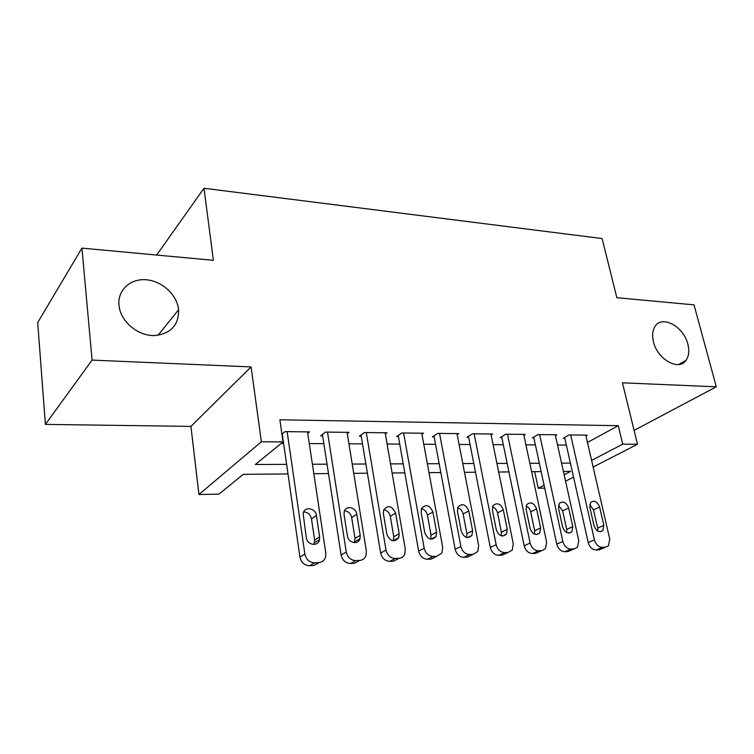 <?xml version="1.0" encoding="UTF-8"?>
<svg xmlns="http://www.w3.org/2000/svg" width="754" height="754" viewBox="0 0 754 754"><rect width="100%" height="100%" fill="white"/><g stroke="black" fill="none" stroke-linecap="round" stroke-linejoin="round"><path stroke-width="1.13" d="M178.594 309.432L178.632 309.696C178.792 325.568 170.432 334.201 153.533 335.596C138.142 335.483 122.214 322.712 119.386 308.028L118.981 305.361C117.37 290.196 130.357 278.339 146.182 279.762C161.987 280.969 176.954 294.739 178.594 309.432M687.846 344.173C689.514 350.827 688.892 356.227 685.989 360.355C678.807 371.364 657.365 359.366 653.464 341.826C651.965 335.605 652.464 330.488 654.981 326.501C661.984 314.607 683.765 326.557 687.846 344.173M288 473.936L243.25 474.341L218.943 494.143L198.933 494.511L261.365 441.769L283.052 441.919L255.342 464.492L286.624 464.351M190.932 426.387L251.101 366.906L92.082 360.101L81.932 248.123L37.7 322.561L45.391 424.398L190.932 426.387L198.933 494.511M544.708 488.13L538.243 488.243L544.077 485.208M534.709 471.684L538.243 488.243M92.082 360.101L45.391 424.398M634.086 430.393L716.3 386.821L622.436 382.806L637.488 444.266L593.134 467.046M81.932 248.123L213.382 260.309L204.004 188.255L602.107 238.566L616.857 297.707L694.019 304.861L716.3 386.821M307.745 433.324L309.536 431.891L285.069 431.608L281.949 434.191M347.311 433.644L349.036 432.353L325.53 432.08L320.676 435.84L322.655 435.859M385.351 433.974L387.009 432.796L364.399 432.532L359.366 436.227L361.26 436.246M421.948 434.304L423.541 433.23L401.788 432.975L396.585 436.585L398.414 436.604M457.188 434.624L458.724 433.635L437.772 433.39L432.419 436.934L434.172 436.952M491.146 434.945L492.616 434.031L472.428 433.795L466.933 437.273L468.63 437.292M523.879 435.256L525.302 434.417L505.83 434.191L500.213 437.603L501.844 437.612M555.462 435.567L556.829 434.785L538.045 434.568L532.315 437.914L533.889 437.933M587.47 442.457L618.28 425.699L279.885 419.789L283.052 441.919M281.242 443.399L283.627 443.409M309.281 443.559L323.862 443.644M348.951 443.795L362.533 443.87M387.085 444.021L399.733 444.097M423.776 444.238L435.548 444.304M459.092 444.445L470.044 444.511M493.116 444.643L503.304 444.7M525.915 444.832L535.387 444.888M557.555 445.02L566.358 445.077M585.952 435.869L587.272 435.143L569.138 434.926L563.295 438.215L564.821 438.234M204.004 188.255L156.643 255.05M251.101 366.906L261.365 441.769M618.28 425.699L622.719 444.163L637.488 444.266M564.152 474.728L570.618 471.354L563.417 471.42M541.146 471.627L531.636 471.712M508.922 471.919L498.677 472.013M475.501 472.221L464.492 472.324M440.826 472.541L428.988 472.645M404.813 472.871L392.099 472.984M367.405 473.21L353.749 473.333M328.49 473.569L313.824 473.701M573.54 477.112L565.585 481.203M591.607 460.402L622.719 444.163M312.401 464.238L327.038 464.181M352.241 464.068L365.869 464.002M390.525 463.899L403.22 463.842M427.348 463.738L439.167 463.682M462.796 463.578L473.795 463.531M496.933 463.427L507.159 463.38M529.836 463.276L539.346 463.239M561.579 463.144L570.401 463.097M585.773 435.124L609.76 539.129L608.431 545.83L605.434 547.206L602.361 547.376C598.506 547.093 595.858 544.605 594.406 539.883L570.665 434.945M564.642 437.461L588.233 542.56L594.406 539.883M603.822 525.378L602.842 530.58C599.166 532.833 596.226 531.231 594.02 525.774L589.826 507.31L590.674 502.381C594.331 499.949 597.309 501.495 599.609 507.018L603.822 525.378L597.658 528.12L597.734 531.052M589.713 504.614L593.492 509.874L597.658 528.12M601.984 548.658L599.204 549.836L596.141 549.996C592.295 549.732 589.666 547.253 588.233 542.56M555.283 434.766L578.77 540.646L577.498 547.272L574.18 548.884L570.995 549.053C567.008 548.78 564.294 546.235 562.852 541.429L539.628 434.587M533.709 437.103L556.782 544.152L562.852 541.429M572.804 526.641L571.862 531.768C568.035 534.322 564.963 532.748 562.635 527.055L558.535 508.253L559.327 503.418C563.134 500.675 566.254 502.183 568.667 507.951L572.804 526.641L566.725 529.431L566.735 532.597M558.488 505.34L562.654 510.854L566.725 529.431M571.07 550.231L568.054 551.542L564.878 551.721C560.901 551.447 558.205 548.931 556.782 544.152M523.691 434.398L546.641 542.22L545.444 548.724L541.768 550.618L538.469 550.797C534.332 550.524 531.551 547.932 530.119 543.031L507.47 434.21M501.655 436.726L524.162 545.792L530.119 543.031M540.637 527.951L539.76 532.974C535.774 535.868 532.55 534.332 530.09 528.384L526.085 509.233L526.801 504.53C530.769 501.419 534.03 502.89 536.594 508.912L540.637 527.951L534.671 530.788L534.586 534.171M526.113 506.104C528.469 507.169 529.996 509.082 530.693 511.862L534.671 530.788M539.035 551.843L535.755 553.323L532.456 553.502C528.347 553.229 525.576 550.665 524.162 545.792M490.948 434.012L513.295 543.86L512.211 550.166L508.13 552.428L504.699 552.607C500.42 552.333 497.565 549.694 496.151 544.699L474.134 433.823M468.441 436.321L490.317 547.498L496.151 544.699M507.254 529.317L506.481 534.171C502.324 537.47 498.931 536 496.311 529.76L492.419 510.241L493.05 505.727C497.159 502.202 500.59 503.597 503.323 509.911L507.254 529.317L501.419 532.192L501.231 535.792M492.522 506.924C495.124 507.913 496.792 509.911 497.546 512.909L501.419 532.192M505.821 553.502L502.239 555.161L498.818 555.349C494.549 555.076 491.721 552.465 490.317 547.498M456.99 433.616L478.677 545.557L477.734 551.598L473.201 554.294L469.629 554.492C465.19 554.209 462.268 551.523 460.854 546.433L439.535 433.418M433.974 435.906L455.171 549.27L460.854 546.433M472.607 530.731L471.938 535.359C467.621 539.148 464.059 537.762 461.231 531.193L457.461 511.297L457.98 507.037C462.24 503.003 465.84 504.303 468.79 510.948L472.607 530.731L466.896 533.653L466.613 537.442M457.659 507.8C460.515 508.696 462.343 510.76 463.144 513.992L466.896 533.653M471.354 555.189L467.442 557.074L463.88 557.272C459.459 556.999 456.556 554.331 455.171 549.27M421.75 433.201L442.692 547.319L441.929 552.984L436.886 556.245L433.173 556.443C428.564 556.16 425.567 553.427 424.172 548.224L403.626 432.994M398.206 435.463L418.64 551.108L424.172 548.224M436.594 532.201L436.066 536.518C431.608 540.882 427.848 539.61 424.775 532.682L421.137 512.381L421.533 508.46C425.916 503.842 429.705 505.029 432.919 512.032L436.594 532.201L431.043 535.17L430.657 539.138M421.42 508.733C424.559 509.506 426.557 511.636 427.414 515.123L431.043 535.17M435.567 556.904L431.279 559.063L427.584 559.261C422.994 558.987 420.016 556.273 418.64 551.108M385.143 432.777L405.284 549.157L404.719 554.322C403.56 556.735 401.693 558.054 399.111 558.271L395.256 558.478C390.459 558.196 387.377 555.406 386.01 550.1L366.303 432.56M361.053 434.983L380.657 553.031L386.01 550.1M399.158 533.728L398.781 537.63C394.21 542.682 390.233 541.551 386.859 534.237L383.371 513.521L383.626 510.034C388.103 504.718 392.099 505.755 395.614 513.154L399.158 533.728L393.767 536.744L393.268 540.882M383.748 509.723C387.188 510.354 389.366 512.55 390.289 516.301L393.767 536.744M398.385 558.648L393.673 561.127L389.837 561.334C385.068 561.061 382.005 558.29 380.657 553.031M347.094 432.334L366.35 551.061L365.992 555.566C364.861 558.497 362.797 560.099 359.799 560.382L355.775 560.599C350.789 560.307 347.622 557.46 346.274 552.051L327.509 432.108M322.439 434.483L341.11 555.019L346.274 552.051M360.195 535.321L359.978 538.695C358.273 545.199 348.207 542.955 347.396 535.849L344.069 514.699L344.192 511.749C345.634 504.991 355.982 507.14 356.812 514.313L360.195 535.321L354.993 538.384L354.389 542.663M344.531 510.788C348.301 511.24 350.685 513.483 351.666 517.517L354.993 538.384M359.733 560.411L354.55 563.276L350.544 563.492C345.586 563.219 342.448 560.401 341.11 555.019M307.519 431.872L325.794 553.05L325.643 556.716C324.616 560.25 322.344 562.201 318.829 562.578L314.635 562.804C309.451 562.512 306.199 559.609 304.87 554.077L287.133 431.627M282.26 433.936L299.922 557.093L304.87 554.077M319.621 536.98L319.545 539.694C318.329 547.008 307.067 545.217 306.284 537.527L303.146 513.634C304.069 506.094 315.606 507.791 316.416 515.529L319.621 536.98L314.625 540.09L313.918 544.482M303.673 511.938C307.802 512.154 310.403 514.435 311.468 518.79L314.625 540.09M319.272 562.541L313.796 565.519L309.621 565.745C304.465 565.472 301.232 562.588 299.922 557.093M599.204 549.836L605.434 547.206M596.141 549.996L602.361 547.376M599.609 507.018L593.492 509.874M568.054 551.542L574.18 548.884M564.878 551.721L570.995 549.053M568.667 507.951L562.654 510.854M535.755 553.323L541.768 550.618M532.456 553.502L538.469 550.797M536.594 508.912L530.693 511.862M502.239 555.161L508.13 552.428M498.818 555.349L504.699 552.607M503.323 509.911L497.546 512.909M467.442 557.074L473.201 554.294M463.88 557.272L469.629 554.492M468.79 510.948L463.144 513.992M431.279 559.063L436.886 556.245M427.584 559.261L433.173 556.443M432.919 512.032L427.414 515.123M393.673 561.127L399.111 558.271M389.837 561.334L395.256 558.478M395.614 513.154L390.289 516.301M354.55 563.276L359.799 560.382M350.544 563.492L355.775 560.599M356.812 514.313L351.666 517.517M313.796 565.519L318.829 562.578M309.621 565.745L314.635 562.804M316.416 515.529L311.468 518.79M178.632 309.696L157.972 335.341M685.989 360.355L678.76 364.493M602.842 530.58L600.165 531.759M571.862 531.768L568.846 533.144M539.76 532.974L536.339 534.577M506.481 534.171L502.579 536.066M471.938 535.359L467.489 537.602M436.066 536.518L430.996 539.195M398.781 537.63L393.381 540.618M359.978 538.695L354.766 541.74M319.545 539.694L314.541 542.786"/></g></svg>
